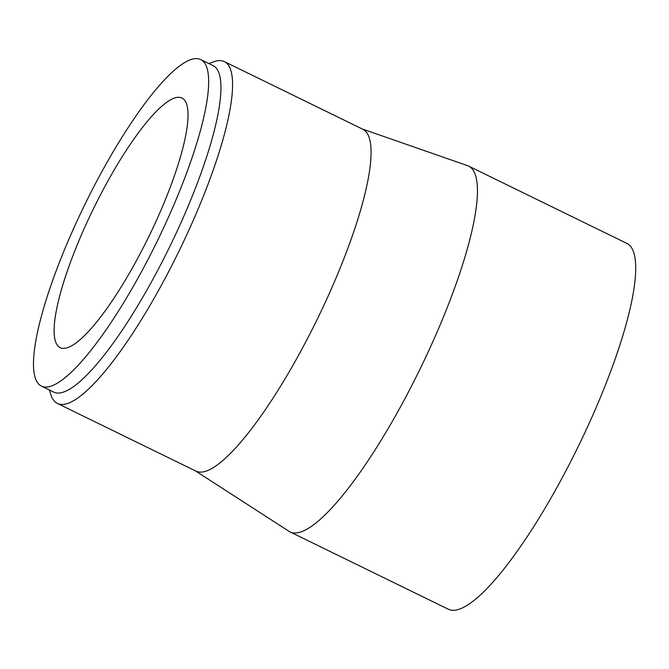 <?xml version="1.0" encoding="UTF-8"?>
<svg xmlns="http://www.w3.org/2000/svg" width="669" height="669" viewBox="0 0 669 669"><rect width="100%" height="100%" fill="white"/><g stroke="black" fill="none" stroke-linecap="round" stroke-linejoin="round"><path stroke-width="1" d="M205.927 65.228A181.659 40.558 116 0 1 150.374 254.872A181.659 40.558 116 0 1 41.327 386.063A181.659 40.558 116 0 1 84.612 205.04A181.659 40.558 116 0 1 200.784 59.625A181.659 40.558 116 0 1 205.927 65.228M200.784 59.625L213.077 65.621A181.659 40.558 116 0 1 218.211 71.232A181.659 40.558 116 0 1 162.659 260.877A181.659 40.558 116 0 1 53.612 392.067L41.327 386.063M185.932 102.365A138.859 31 116 0 1 143.467 247.329A138.859 31 116 0 1 60.11 347.612A138.859 31 116 0 1 93.2 209.238A138.859 31 116 0 1 182.001 98.075A138.859 31 116 0 1 185.932 102.365M362.305 128.992L467.497 165.636A203.527 45.442 116 0 1 468.618 166.104L626.886 243.416A203.527 45.442 116 0 1 632.64 249.704A203.527 45.442 116 0 1 570.406 462.179A203.527 45.442 116 0 1 448.222 609.175L289.953 531.863A203.527 45.442 116 0 1 288.899 531.261L195.331 470.817M468.618 166.104A203.527 45.442 116 0 1 474.371 172.393A203.527 45.442 116 0 1 412.137 384.867A203.527 45.442 116 0 1 289.953 531.863M208.845 63.555L213.369 61.866A190.213 42.465 116 0 1 224.324 61.598L362.815 129.242A190.213 42.465 116 0 1 368.193 135.113A190.213 42.465 116 0 1 310.023 333.689A190.213 42.465 116 0 1 195.841 471.068L57.35 403.424A190.213 42.465 116 0 1 50.836 394.61L49.381 390.002M224.324 61.598A190.213 42.465 116 0 1 229.71 67.469A190.213 42.465 116 0 1 171.54 266.045A190.213 42.465 116 0 1 57.35 403.424"/></g></svg>
